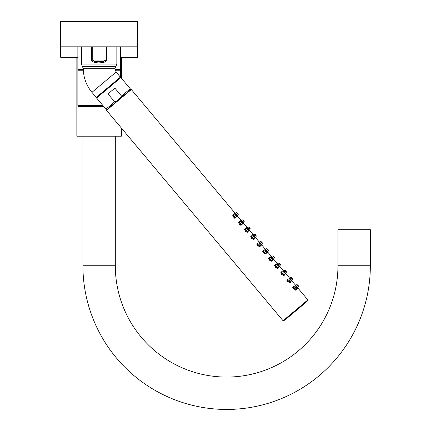 <?xml version="1.0" encoding="UTF-8"?>
<svg xmlns="http://www.w3.org/2000/svg" width="431" height="431" viewBox="0 0 431 431"><rect width="100%" height="100%" fill="white"/><g stroke="black" fill="none" stroke-linecap="round" stroke-linejoin="round"><path stroke-width="0.65" d="M78.841 106.5L103.709 106.5L78.841 106.5A0.97 0.97 0 0 1 77.871 105.525L77.871 70.226L83.361 70.226M110.11 106.5L110.616 106.5L110.11 106.5M115.136 70.226L120.357 70.226L120.357 77.09M120.357 97.896L120.357 98.322M120.368 46.812L120.368 69.58L114.98 69.58M83.339 69.58L77.86 69.58L77.86 46.812M370.342 229.707L337.958 229.707L337.958 265.738L370.342 265.738L370.342 229.707M82.919 136.196L82.919 265.738A143.712 143.712 0 0 0 226.631 409.45A143.712 143.712 0 0 0 370.342 265.738M115.309 136.196L115.309 265.738A111.327 111.327 0 0 0 226.631 377.066A111.327 111.327 0 0 0 337.958 265.738M121.38 128.061L121.38 136.196L76.847 136.196L76.847 57.269M121.38 57.269L121.38 78.178M121.38 97.045L121.38 97.465M60.658 46.812L137.57 46.812L137.57 21.55L60.658 21.55L60.658 57.269L77.86 57.269M120.368 57.269L137.57 57.269L137.57 46.812M91.943 92.353L116.133 72.052L120.405 77.144L96.215 97.444L91.943 92.353C86.292 85.467 83.42 77.575 83.323 68.669L114.899 68.669L116.844 64.047L116.844 46.812M91.555 46.812L91.555 60.065C91.248 60.793 92.186 61.558 94.362 62.355L98.29 62.926M97.126 62.845L96.328 62.743M94.416 62.371L94.362 62.355A1.622 0.42 105.6 0 1 94.793 61.213L99.114 61.8L99.114 62.948L103.866 62.355C106.042 61.558 106.98 60.793 106.672 60.065L106.656 60.281M100.956 62.856L100.364 62.904M105.697 61.601L104.965 61.994M99.114 61.8L103.435 61.213A1.622 0.42 74.4 0 1 103.866 62.355M92.245 46.812L92.245 60.065L94.793 61.213L103.435 61.213L105.983 60.065L91.555 60.065M96.652 97.077L96.571 97.988L120.885 77.591L130.248 88.754L121.531 96.07L114.872 88.129L107.998 93.899L114.657 101.84C114.624 102.422 115.907 101.624 118.509 99.448C121.106 97.266 122.113 96.14 121.531 96.07L121.531 96.07C122.113 96.14 121.106 97.266 118.509 99.448L117.895 99.965M117.043 100.665L117.464 100.321M265.911 249.77L265.518 249.705L265.814 251.068L267.107 251.596L267.107 251.198M265.932 250.966C267.042 251.682 267.312 251.456 266.735 250.292C265.69 249.527 265.421 249.754 265.932 250.966L264.138 252.474L263.831 250.411L265.518 249.705L266.757 250.276L267.484 249.662C268.588 250.772 268.669 250.707 267.721 249.468C266.665 248.321 266.59 248.385 267.484 249.662L267.624 249.549M266.6 250.406L266.784 250.993L266.18 250.761L266.6 250.406L266.056 250.131L266.18 250.761M266.735 250.292L267.107 251.596L266.121 253.132L264.138 252.474L263.46 253.045L263.244 250.266L264.273 250.222M266.38 252.733L266.159 253.74L263.46 253.045M233.225 214.185L234.087 214.25M234.631 212.979L235.094 213.275M237.47 216.173L237.524 216.464L236.646 216.055M234.857 213.927L234.609 212.989M236.193 216.761L235.972 217.768L233.273 217.073L233.058 214.293M239.259 221.383L240.121 221.442M240.665 220.171L241.128 220.473M243.51 223.366L243.563 223.657L242.68 223.253M240.897 221.125L240.649 220.182M242.233 223.958L242.012 224.96L239.307 224.265L239.097 221.486M245.298 228.575L246.16 228.635M246.931 228.317L246.688 227.379L247.168 227.665M249.549 230.558L249.603 230.849L248.719 230.445M248.267 231.151L248.046 232.153L245.347 231.463L245.131 228.683M251.332 235.773L252.2 235.832M252.97 235.515L252.722 234.572L253.202 234.863M255.583 237.756L255.637 238.047L254.753 237.637M254.306 238.343L254.085 239.35L251.381 238.655L251.165 235.881M257.372 242.965L258.234 243.025M258.778 241.759L259.241 242.055M261.622 244.948L261.676 245.239L260.793 244.835M259.009 242.707L258.762 241.769M260.34 245.541L260.119 246.543L257.42 245.853L257.205 243.073M264.812 248.951L265.28 249.247M267.656 252.146L267.726 252.421M265.043 249.899L264.796 248.962M267.71 252.437L266.827 252.027M269.445 257.355L270.307 257.415M270.851 256.143L271.315 256.445M273.696 259.338L273.75 259.629L272.866 259.225M271.083 257.097L270.835 256.154M272.419 259.931L272.193 260.933L269.494 260.238L269.278 257.458M275.484 264.548L276.346 264.612M276.891 263.341L277.354 263.637M279.73 266.536L279.8 266.811M277.117 264.289L276.869 263.352M279.784 266.827L278.9 266.417M278.453 267.123L278.232 268.13L275.533 267.435L275.312 264.656M281.518 271.745L282.38 271.805M282.925 270.533L283.388 270.835M285.769 273.723L285.823 274.019L284.939 273.615M283.156 271.487L282.908 270.544M284.492 274.315L284.266 275.323L281.567 274.628L281.351 271.848M287.558 278.938L288.42 278.997M288.964 277.731L289.427 278.027M291.803 280.92L291.857 281.211L290.979 280.807M289.19 278.679L288.942 277.742M290.526 281.513L290.305 282.515L287.606 281.826L287.391 279.046M293.592 286.13L294.454 286.195M294.998 284.923L295.461 285.22M297.843 288.118L297.896 288.409L297.013 288M295.23 285.877L294.982 284.934M296.566 288.705L296.345 289.713L293.64 289.018L293.43 286.238M307.039 301.452L284.708 320.19L307.039 301.452A0.323 0.323 0 0 0 307.077 301L283.506 320.772L283.054 320.734L307.863 299.917L307.82 300.375M295.666 310.573L284.25 320.147A0.323 0.323 0 0 0 284.708 320.19M118.719 99.696L106.565 109.9L130.873 89.497L131.331 89.535L235.143 213.259M237.255 216.05L238.224 214.498L237.255 216.055L236.775 215.85M238.224 214.498L237.67 213.383L237.438 213.577L238.004 213.808M235.084 213.835L234.97 213.329L234.663 213.496M237.303 213.69C238.408 214.8 238.483 214.735 237.535 213.496C236.479 212.348 236.403 212.413 237.303 213.69L236.571 214.304C235.504 213.555 235.234 213.781 235.752 214.994C236.856 215.71 237.125 215.484 236.554 214.32L235.337 213.733L235.628 215.096L236.921 215.624L236.921 215.225M237.637 213.41L237.934 213.884L237.508 213.517M236.571 214.304L236.921 215.624L235.935 217.159L233.952 216.502L233.65 214.439L235.73 213.798M236.42 214.433L236.597 215.021L235.994 214.789L236.42 214.433L235.87 214.153L235.994 214.789M243.073 223.517L244.258 221.69L243.289 223.253L242.809 223.042M244.258 221.69L243.709 220.575L242.707 219.842L244.038 220.995M241.123 221.028L241.004 220.521L240.703 220.688M243.477 220.769L243.337 220.887C244.442 221.992 244.522 221.927 243.574 220.688C242.518 219.541 242.437 219.605 243.337 220.887L242.605 221.502C241.543 220.747 241.274 220.974 241.786 222.186C242.895 222.902 243.159 222.682 242.588 221.512L241.371 220.925L241.667 222.288L242.955 222.816L242.96 222.418M243.671 220.607L243.262 220.23L243.542 220.715M242.605 221.502L242.955 222.816L241.969 224.352L239.986 223.694L239.684 221.631L241.764 220.995M242.454 221.626L242.631 222.213L242.033 221.981L242.454 221.626L241.91 221.351L242.033 221.981M249.113 230.709L250.298 228.883L249.328 230.445L248.849 230.24M250.298 228.883L249.743 227.773L248.741 227.035L250.072 228.188M247.157 228.225L247.044 227.713L248.741 227.035M249.36 228.096L249.377 228.08C250.481 229.19 250.556 229.125 249.608 227.886C248.552 226.738 248.477 226.803 249.377 228.08L248.644 228.694C247.577 227.945 247.313 228.166 247.825 229.384C248.929 230.1 249.199 229.874 248.628 228.71L247.41 228.123L247.706 229.481L248.994 230.009L248.994 229.61M249.711 227.8L249.296 227.428L249.581 227.907M248.644 228.694L248.994 230.009L248.008 231.549L246.026 230.892L245.724 228.823L247.803 228.188M248.493 228.823L248.671 229.411L248.067 229.179L248.493 228.823L247.944 228.543L248.067 229.179M255.147 237.907L256.332 236.08L255.362 237.643L254.888 237.433M256.332 236.08L255.782 234.965L254.78 234.227L256.036 235.283M253.196 235.418L253.078 234.911L252.776 235.078M255.4 235.288L255.411 235.278C256.515 236.382 256.596 236.317 255.648 235.078C254.592 233.931 254.511 233.995 255.411 235.278L254.678 235.892C253.617 235.137 253.347 235.364 253.859 236.576C254.969 237.292 255.233 237.066 254.662 235.902L253.444 235.315L253.74 236.678L255.028 237.206L255.033 236.808M255.745 234.997L255.335 234.62L255.615 235.105M254.678 235.892L255.028 237.206L254.042 238.742L252.065 238.084L251.758 236.021L253.837 235.385M254.527 236.016L254.705 236.603L254.107 236.371L254.527 236.016L253.983 235.741L254.107 236.371M261.186 245.099L262.371 243.273L261.401 244.835L260.922 244.625M262.371 243.273L261.816 242.163L260.82 241.425L262.14 242.572M259.23 242.615L259.117 242.103L258.815 242.27M261.434 242.481L261.45 242.47C262.554 243.58 262.63 243.51 261.682 242.276C260.626 241.123 260.55 241.193 261.45 242.47L260.717 243.084L259.484 242.513L259.78 243.871L261.067 244.399L261.067 244M261.784 242.19L261.369 241.818L261.655 242.297M260.701 243.1C259.651 242.335 259.387 242.556 259.898 243.774C261.003 244.49 261.272 244.264 260.701 243.1L261.067 244.399L260.082 245.939L258.099 245.282L257.797 243.213L259.877 242.578M260.566 243.213L260.744 243.801L260.141 243.569L260.566 243.213L260.017 242.933L260.141 243.569M267.22 252.297L268.405 250.47L267.441 252.027L266.961 251.823M265.27 249.808L265.151 249.301L264.849 249.468M267.818 249.382L268.114 249.856L267.689 249.49M273.259 259.489L274.445 257.663L273.475 259.225L272.995 259.015M274.445 257.663L273.89 256.547L273.523 256.86C274.628 257.964 274.703 257.9 273.755 256.66C272.704 255.513 272.624 255.578 273.523 256.86L272.791 257.474L271.557 256.898L271.853 258.261L273.141 258.789L273.146 258.39M271.309 257.005L271.191 256.493L270.889 256.66M273.857 256.58L274.154 257.048L273.728 256.687M272.775 257.49C271.724 256.72 271.46 256.946 271.972 258.164C273.076 258.875 273.346 258.654 272.775 257.49L273.141 258.789L272.155 260.329L270.172 259.672L269.871 257.603L271.95 256.968M272.64 257.598L272.818 258.185L272.214 257.953L272.64 257.598L272.09 257.323L272.214 257.953M279.299 266.681L280.479 264.86L279.514 266.417L279.035 266.213M280.479 264.86L279.929 263.745L278.927 263.007L280.258 264.16M277.343 264.198L277.23 263.686L279.002 262.991M279.547 264.068L279.557 264.052C280.662 265.162 280.743 265.097 279.794 263.858C278.738 262.711 278.663 262.775 279.557 264.052L278.83 264.666L277.591 264.095L277.887 265.458L279.18 265.986L279.18 265.582M279.897 263.772L279.482 263.4L279.767 263.88M278.814 264.682C277.763 263.917 277.494 264.144 278.011 265.356C279.116 266.072 279.385 265.846 278.814 264.682L279.18 265.986L278.194 267.522L276.212 266.864L275.91 264.801L277.984 264.16M278.679 264.796L278.857 265.383L278.254 265.151L278.679 264.796L278.13 264.515L278.254 265.151M285.554 273.61L286.518 272.053L285.548 273.615L285.069 273.405M286.518 272.053L285.968 270.937L285.731 271.131L286.292 271.352M283.382 271.39L283.259 270.883L284.966 270.205L285.968 270.937M285.597 271.25C286.701 272.354 286.777 272.29 285.828 271.051C284.778 269.903 284.697 269.968 285.597 271.25L284.864 271.864L283.63 271.288L283.927 272.651L285.214 273.179L285.22 272.78M285.931 270.97L285.521 270.593L285.801 271.077M284.848 271.875C283.803 271.11 283.533 271.336 284.045 272.548C285.155 273.265 285.419 273.044 284.848 271.875L285.214 273.179L284.228 274.714L282.246 274.057L281.944 271.993L284.024 271.358M284.713 271.988L284.891 272.575L284.288 272.344L284.713 271.988L284.169 271.713L284.288 272.344M292.552 279.245L291.588 280.807L292.552 279.245L292.002 278.135L291.771 278.329L292.331 278.545M289.416 278.588L289.303 278.076L288.996 278.248M291.372 281.071L291.588 280.807L291.108 280.603M291.636 278.442C292.741 279.552 292.816 279.487 291.868 278.248C290.812 277.095 290.736 277.165 291.636 278.442L290.903 279.056L289.67 278.485L289.961 279.843L291.254 280.371L291.254 279.972M291.97 278.162L291.555 277.79L291.841 278.27M290.887 279.072C289.837 278.307 289.567 278.528 290.085 279.746C291.189 280.462 291.458 280.236 290.887 279.072L291.254 280.371L290.268 281.912L288.285 281.254L287.983 279.186L290.063 278.55M290.753 279.186L290.93 279.773L290.327 279.541L290.753 279.186L290.203 278.905L290.327 279.541M297.627 288L298.591 286.443L297.622 288.005L297.142 287.795M298.591 286.443L298.042 285.327L297.805 285.521L298.365 285.737M295.456 285.78L295.337 285.274L295.036 285.441M297.67 285.64C298.775 286.744 298.855 286.68 297.907 285.441C296.851 284.293 296.77 284.358 297.67 285.64L296.937 286.254C295.876 285.5 295.607 285.726 296.119 286.938C297.228 287.655 297.492 287.429 296.921 286.265L295.704 285.678L296 287.041L297.288 287.569L297.293 287.17M298.004 285.36L297.595 284.983L297.875 285.467M296.937 286.254L297.288 287.569L296.302 289.104L294.319 288.447L294.017 286.383L296.097 285.748M296.787 286.378L296.964 286.965L296.366 286.734L296.787 286.378L296.242 286.103L296.366 286.734M111.774 105.525L111.268 105.525M102.896 105.525L77.871 105.525M115.309 265.738L82.919 265.738M115.874 66.358L82.353 66.358L83.323 68.669M82.353 66.358L81.384 64.047L116.844 64.047M105.983 46.812L105.983 60.065L106.672 60.065L106.672 46.812M96.571 97.988L105.94 109.156L114.657 101.84M283.054 320.734L106.522 110.352L131.331 89.535M233.273 217.073L235.752 214.994M239.307 224.265L241.786 222.186M245.347 231.463L247.825 229.384M251.381 238.655L253.859 236.576M257.42 245.853L259.898 243.774M269.494 260.238L271.972 258.164M275.533 267.435L278.011 265.356M281.567 274.628L284.045 272.548M287.606 281.826L290.085 279.746M293.64 289.018L296.119 286.938M116.133 72.052L114.899 68.669M81.384 64.047L81.384 46.812M120.885 77.591L119.969 77.51M105.94 109.156L106.85 109.232M130.248 88.754L130.173 89.664M266.121 253.132L264.995 254.36M263.831 250.411L262.425 251.3M237.357 215.893L241.182 220.451M243.391 223.086L247.216 227.643M249.43 230.283L253.256 234.841M255.464 237.476L259.29 242.033M261.504 244.668L265.329 249.231M267.538 251.866L271.368 256.423M273.577 259.058L277.402 263.616M279.617 266.256L283.442 270.813M285.651 273.448L289.476 278.006M291.69 280.64L295.515 285.203M297.724 287.838L307.863 299.917M106.522 110.352L106.565 109.9M237.67 213.383L236.667 212.645L234.97 213.329M233.65 214.439L232.244 215.328M235.935 217.159L234.809 218.388M241.004 220.521L242.782 219.821M239.684 221.631L238.278 222.525M241.969 224.352L240.848 225.585M247.038 227.719L246.742 227.886M245.724 228.823L244.318 229.718M248.008 231.549L246.882 232.778M253.078 234.911L254.856 234.211M251.758 236.021L250.352 236.915M254.042 238.742L252.922 239.97M259.117 242.103L260.82 241.425M257.797 243.213L256.391 244.108M260.082 245.939L258.956 247.168M268.405 250.47L267.856 249.355L266.854 248.617L268.184 249.775M265.151 249.301L266.854 248.617M271.191 256.493L272.893 255.815L273.938 256.607M273.944 256.607L274.224 256.968M269.871 257.603L268.465 258.498M272.155 260.329L271.034 261.558M277.225 263.691L276.923 263.858M275.91 264.801L274.504 265.69M278.194 267.522L277.068 268.75M283.259 270.883L282.962 271.051M281.944 271.993L280.538 272.888M284.228 274.714L283.108 275.948M292.002 278.135L291 277.397L289.303 278.076M287.983 279.186L286.577 280.08M290.268 281.912L289.142 283.14M298.042 285.327L297.04 284.589L295.337 285.274M294.017 286.383L292.611 287.278M296.302 289.104L295.181 290.332"/></g></svg>
